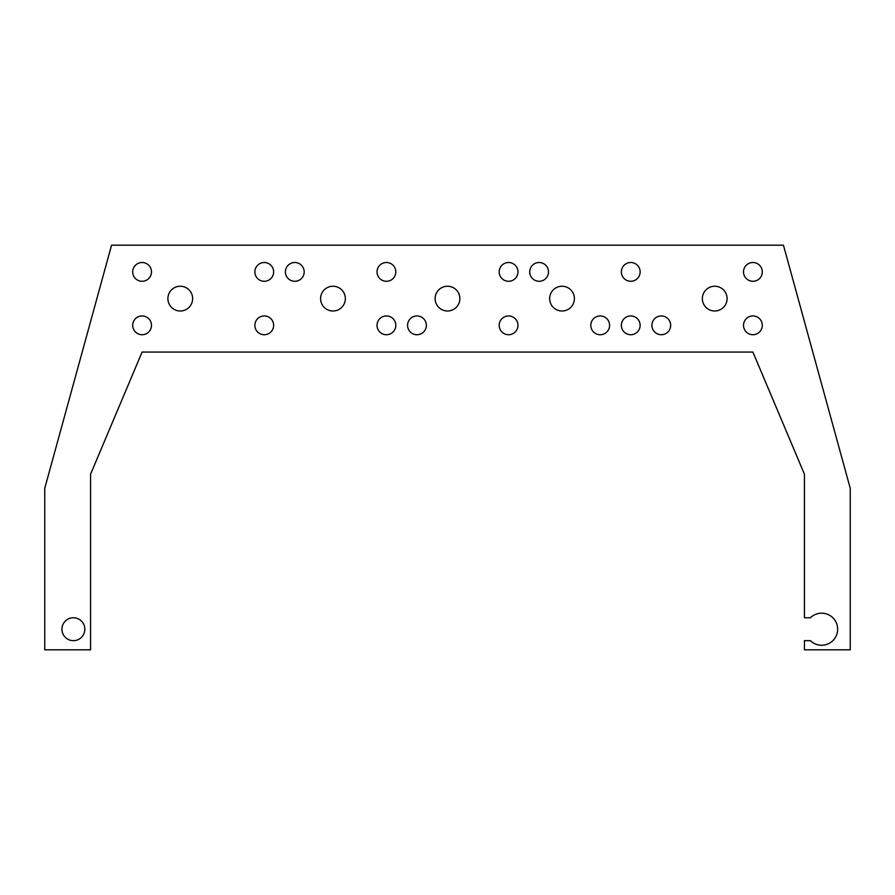 <?xml version="1.0" encoding="UTF-8"?>
<svg xmlns="http://www.w3.org/2000/svg" width="895" height="895" viewBox="0 0 895 895"><rect width="100%" height="100%" fill="white"/><g stroke="black" fill="none" stroke-linecap="round" stroke-linejoin="round"><path stroke-width="1.34" d="M169.412 292.687A12.373 12.373 0 0 1 186.205 287.754A12.373 12.373 0 0 1 191.138 304.546A12.373 12.373 0 0 1 174.335 309.48A12.373 12.373 0 0 1 169.412 292.687M111.562 245.174L44.75 488.346L44.75 649.826L90.563 649.826L90.563 474.227L142.092 352.059L752.908 352.059L804.437 474.227L804.437 617.763L810.4 617.763A16.032 16.032 0 0 1 832.999 617.919A16.032 16.032 0 0 1 832.999 640.518A16.032 16.032 0 0 1 810.4 640.663L804.437 640.663L804.437 649.826L850.25 649.826L850.25 488.346L783.438 245.174L111.562 245.174M761.142 276.398A9.386 9.386 0 0 1 748.399 280.135A9.386 9.386 0 0 1 744.662 267.392A9.386 9.386 0 0 1 757.405 263.656A9.386 9.386 0 0 1 761.142 276.398M761.142 329.841A9.386 9.386 0 0 1 748.399 333.578A9.386 9.386 0 0 1 744.662 320.835A9.386 9.386 0 0 1 757.405 317.098A9.386 9.386 0 0 1 761.142 329.841M638.985 276.398A9.386 9.386 0 0 1 626.243 280.135A9.386 9.386 0 0 1 622.506 267.392A9.386 9.386 0 0 1 635.237 263.656A9.386 9.386 0 0 1 638.985 276.398M669.516 329.841A9.386 9.386 0 0 1 656.785 333.578A9.386 9.386 0 0 1 653.048 320.835A9.386 9.386 0 0 1 665.779 317.098A9.386 9.386 0 0 1 669.516 329.841M638.985 329.841A9.386 9.386 0 0 1 626.243 333.578A9.386 9.386 0 0 1 622.506 320.835A9.386 9.386 0 0 1 635.237 317.098A9.386 9.386 0 0 1 638.985 329.841M608.443 329.841A9.386 9.386 0 0 1 595.701 333.578A9.386 9.386 0 0 1 591.964 320.835A9.386 9.386 0 0 1 604.707 317.098A9.386 9.386 0 0 1 608.443 329.841M547.36 276.398A9.386 9.386 0 0 1 534.617 280.135A9.386 9.386 0 0 1 530.88 267.392A9.386 9.386 0 0 1 543.623 263.656A9.386 9.386 0 0 1 547.36 276.398M516.818 276.398A9.386 9.386 0 0 1 504.075 280.135A9.386 9.386 0 0 1 500.339 267.392A9.386 9.386 0 0 1 513.081 263.656A9.386 9.386 0 0 1 516.818 276.398M516.818 329.841A9.386 9.386 0 0 1 504.075 333.578A9.386 9.386 0 0 1 500.339 320.835A9.386 9.386 0 0 1 513.081 317.098A9.386 9.386 0 0 1 516.818 329.841M425.203 329.841A9.386 9.386 0 0 1 412.461 333.578A9.386 9.386 0 0 1 408.724 320.835A9.386 9.386 0 0 1 421.455 317.098A9.386 9.386 0 0 1 425.203 329.841M394.661 329.841A9.386 9.386 0 0 1 381.919 333.578A9.386 9.386 0 0 1 378.182 320.835A9.386 9.386 0 0 1 390.925 317.098A9.386 9.386 0 0 1 394.661 329.841M394.661 276.398A9.386 9.386 0 0 1 381.919 280.135A9.386 9.386 0 0 1 378.182 267.392A9.386 9.386 0 0 1 390.925 263.656A9.386 9.386 0 0 1 394.661 276.398M303.036 276.398A9.386 9.386 0 0 1 290.293 280.135A9.386 9.386 0 0 1 286.557 267.392A9.386 9.386 0 0 1 299.299 263.656A9.386 9.386 0 0 1 303.036 276.398M272.494 276.398A9.386 9.386 0 0 1 259.763 280.135A9.386 9.386 0 0 1 256.015 267.392A9.386 9.386 0 0 1 268.757 263.656A9.386 9.386 0 0 1 272.494 276.398M272.494 329.841A9.386 9.386 0 0 1 259.763 333.578A9.386 9.386 0 0 1 256.015 320.835A9.386 9.386 0 0 1 268.757 317.098A9.386 9.386 0 0 1 272.494 329.841M84.835 629.219A11.456 11.456 0 0 0 73.379 617.763A11.456 11.456 0 0 0 61.934 629.219A11.456 11.456 0 0 0 73.379 640.663A11.456 11.456 0 0 0 84.835 629.219M133.858 267.392A9.386 9.386 0 0 1 146.601 263.656A9.386 9.386 0 0 1 150.338 276.398A9.386 9.386 0 0 1 137.595 280.135A9.386 9.386 0 0 1 133.858 267.392M150.338 329.841A9.386 9.386 0 0 1 137.595 333.578A9.386 9.386 0 0 1 133.858 320.835A9.386 9.386 0 0 1 146.601 317.098A9.386 9.386 0 0 1 150.338 329.841M343.837 304.546A12.373 12.373 0 0 0 338.903 287.754A12.373 12.373 0 0 0 322.111 292.687A12.373 12.373 0 0 0 327.044 309.48A12.373 12.373 0 0 0 343.837 304.546M458.363 304.546A12.373 12.373 0 0 0 453.429 287.754A12.373 12.373 0 0 0 436.637 292.687A12.373 12.373 0 0 0 441.571 309.48A12.373 12.373 0 0 0 458.363 304.546M572.889 304.546A12.373 12.373 0 0 0 567.956 287.754A12.373 12.373 0 0 0 551.163 292.687A12.373 12.373 0 0 0 556.097 309.48A12.373 12.373 0 0 0 572.889 304.546M725.588 304.546A12.373 12.373 0 0 0 720.665 287.754A12.373 12.373 0 0 0 703.862 292.687A12.373 12.373 0 0 0 708.795 309.48A12.373 12.373 0 0 0 725.588 304.546"/></g></svg>
